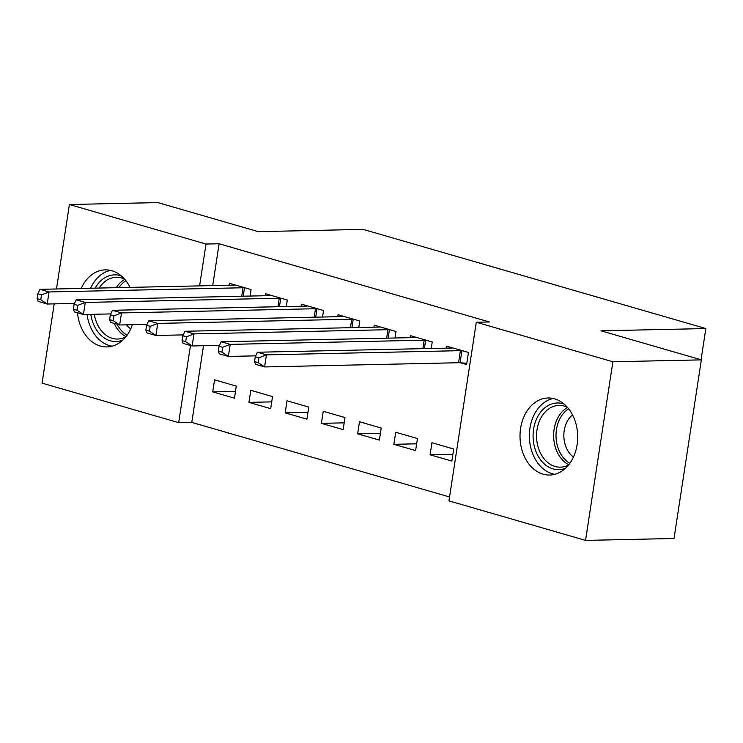 <?xml version="1.0" encoding="UTF-8"?>
<svg xmlns="http://www.w3.org/2000/svg" width="743" height="743" viewBox="0 0 743 743"><rect width="100%" height="100%" fill="white"/><g stroke="black" fill="none" stroke-linecap="round" stroke-linejoin="round"><path stroke-width="1.11" d="M81.247 288.442A38.534 28.838 88.8 0 1 105.274 269.867A38.534 28.838 88.8 0 1 111.868 270.74A38.534 28.838 88.8 0 1 130.081 287.383M132.384 324.719A38.534 28.838 88.8 0 1 106.936 346.925A38.534 28.838 88.8 0 1 100.342 346.052A38.534 28.838 88.8 0 1 77.495 312.794M554.612 398.861A38.534 28.838 88.8 0 1 577.59 440.32A38.534 28.838 88.8 0 1 549.69 475.046A38.534 28.838 88.8 0 1 543.096 474.173A38.534 28.838 88.8 0 1 520.119 432.714A38.534 28.838 88.8 0 1 548.018 397.988A38.534 28.838 88.8 0 1 554.612 398.861M203.508 345.718L191.778 422.377L449.552 496.974M191.778 422.377L178.673 422.665L42.072 383.137L54.202 303.868M56.487 288.981L69.405 204.511L157.878 202.598L258.239 231.64L363.095 229.373L705.85 328.555L600.994 330.821L701.355 359.863L674.022 538.489L585.549 540.402L448.958 500.875L476.291 322.248L612.882 361.776L585.549 540.402M701.067 359.779L705.85 328.555M270.684 408.659L272.532 396.595L250.79 390.298L248.942 402.372L270.684 408.659M286.306 306.543L287.3 300.042L265.567 293.745L265.26 295.723M343.145 429.63L344.993 417.557L323.251 411.269L321.403 423.343L343.145 429.63M358.776 327.505L359.77 321.004L338.028 314.716L337.721 316.694M415.606 450.602L417.455 438.528L395.713 432.24L393.874 444.305L415.606 450.602M431.237 348.476L432.231 341.975L410.489 335.687L410.192 337.666M476.291 322.248L489.396 321.97L219.111 243.76L212.702 285.6M460.753 362.835L466.613 364.534L468.461 352.461L446.719 346.173L446.422 348.151M451.837 461.078L453.685 449.013L431.952 442.726L430.104 454.79L451.837 461.078M395.007 337.991L396 331.489L374.258 325.202L373.952 327.18M379.376 440.116L381.224 428.042L359.482 421.755L357.634 433.819L379.376 440.116M322.536 317.029L323.539 310.528L301.797 304.231L301.491 306.209M306.915 419.145L308.763 407.08L287.021 400.783L285.173 412.857L306.915 419.145M250.075 296.058L251.069 289.556L229.336 283.269L229.03 285.247M234.454 398.174L236.293 386.109L214.56 379.822L212.712 391.886L234.454 398.174M69.405 204.511L206.006 244.038L199.598 285.879M190.477 345.486L178.673 422.665M701.355 359.863L612.882 361.776M219.111 243.76L206.006 244.038M452.877 454.298L430.104 454.79M416.647 443.812L393.874 444.305M380.416 433.327L357.634 433.819M344.185 422.851L321.403 423.343M307.955 412.365L285.173 412.857M271.724 401.879L248.942 402.372M235.485 391.394L212.712 391.886M462.601 350.761L461.905 350.715A4.941 0.743 8.7 0 0 460.419 350.659L266.431 354.857L257.375 352.238L451.363 348.04A4.941 0.743 8.7 0 0 452.32 347.938L452.589 347.863M466.808 363.281L460.056 362.779A4.941 0.743 8.7 0 0 458.57 362.733L264.582 366.931L255.527 364.311L254.543 361.562L258.165 362.612L258.898 357.782L255.276 356.742L254.543 361.562M258.898 357.782L266.431 354.857L264.582 366.931L258.165 362.612M257.375 352.238L255.276 356.742M426.361 340.275L425.674 340.229A4.941 0.743 8.7 0 0 424.188 340.183L230.2 344.371L221.145 341.752L415.123 337.554A4.941 0.743 8.7 0 0 416.089 337.452L416.359 337.387M255.694 355.851L228.352 356.445L219.296 353.826L218.312 351.077L221.934 352.126L222.668 347.306L219.046 346.257L218.312 351.077M222.668 347.306L230.2 344.371L228.352 356.445L221.934 352.126M221.145 341.752L219.046 346.257M390.131 329.799L389.443 329.743A4.941 0.743 8.7 0 0 387.957 329.697L193.969 333.895L184.914 331.267L378.893 327.078A4.941 0.743 8.7 0 0 379.859 326.966L380.128 326.901M219.464 345.365L192.121 345.959L183.066 343.34L182.072 340.6L185.704 341.65L186.437 336.82L182.815 335.771L182.072 340.6M186.437 336.82L193.969 333.895L192.121 345.959L185.704 341.65M184.914 331.267L182.815 335.771M565.507 468.257A33.351 24.956 88.8 0 1 537.087 454.103A33.351 24.956 88.8 0 1 539.344 413.897A33.351 24.956 88.8 0 1 564.123 404.09M567.392 407.313A30.881 23.107 -91.2 0 0 558.996 405.409A30.881 23.107 -91.2 0 0 542.362 415.523A30.881 23.107 -91.2 0 0 538.731 449.004A30.881 23.107 -91.2 0 0 560.333 467.152A30.881 23.107 -91.2 0 0 568.636 464.886M573.438 457.075A24.315 18.194 88.8 0 1 568.423 419.451A24.315 18.194 88.8 0 1 572.528 414.91M553.201 398.499A38.292 28.652 -91.2 0 0 536.576 410.573A38.292 28.652 -91.2 0 0 531.282 449.608A38.292 28.652 -91.2 0 0 554.845 474.313M95.15 288.135A33.351 24.956 88.8 0 1 96.59 285.776A33.351 24.956 88.8 0 1 121.369 275.969M124.648 279.201A30.881 23.107 -91.2 0 0 116.252 277.297A30.881 23.107 -91.2 0 0 99.618 287.402A30.881 23.107 -91.2 0 0 99.191 288.052M129.059 287.402A24.315 18.194 88.8 0 1 129.784 286.798M110.447 270.378A38.292 28.652 -91.2 0 0 93.822 282.451A38.292 28.652 -91.2 0 0 90.637 288.238M87.061 314.428A38.292 28.652 -91.2 0 0 112.091 346.192M122.762 340.136A33.351 24.956 88.8 0 1 90.804 314.345M94.324 314.27A30.881 23.107 -91.2 0 0 117.589 339.04A30.881 23.107 -91.2 0 0 125.892 336.765M130.694 328.954A24.315 18.194 88.8 0 1 126.57 324.84M353.9 319.314L353.204 319.258A4.941 0.743 8.7 0 0 351.718 319.211L157.739 323.409L148.684 320.79L342.662 316.592A4.941 0.743 8.7 0 0 343.628 316.49L343.888 316.416M183.224 334.889L155.891 335.474L146.835 332.855L145.842 330.115L149.464 331.164L150.207 326.335L146.585 325.285L145.842 330.115M150.207 326.335L157.739 323.409L155.891 335.474L149.464 331.164M148.684 320.79L146.585 325.285M317.67 308.828L316.973 308.772A4.941 0.743 8.7 0 0 315.487 308.726L121.508 312.924L112.453 310.305L306.432 306.107A4.941 0.743 8.7 0 0 307.398 306.005L307.658 305.93M146.993 324.403L119.66 324.988L110.605 322.369L109.611 319.629L113.233 320.679L113.976 315.849L110.354 314.8L109.611 319.629M113.976 315.849L121.508 312.924L119.66 324.988L113.233 320.679M112.453 310.305L110.354 314.8M281.439 298.342L280.743 298.287A4.941 0.743 8.7 0 0 279.257 298.24L85.278 302.438L76.213 299.819L270.201 295.621A4.941 0.743 8.7 0 0 271.158 295.519L271.427 295.445M110.763 313.917L83.43 314.512L74.374 311.884L73.381 309.144L77.003 310.193L77.746 305.364L74.124 304.314L73.381 309.144M77.746 305.364L85.278 302.438L83.43 314.512L77.003 310.193M76.213 299.819L74.124 304.314M245.209 287.857L244.512 287.81A4.941 0.743 8.7 0 0 243.026 287.755L49.047 291.953L39.983 289.333L233.971 285.136A4.941 0.743 8.7 0 0 234.927 285.033L235.197 284.959M74.532 303.432L47.199 304.026L38.134 301.398L37.15 298.658L40.772 299.708L41.515 294.878L37.893 293.829L37.15 298.658M41.515 294.878L49.047 291.953L47.199 304.026L40.772 299.708M39.983 289.333L37.893 293.829M461.905 350.715L460.056 362.779M460.419 350.659L458.57 362.733M425.674 340.229L424.383 348.625M424.188 340.183L422.888 348.662M389.443 329.743L388.152 338.139M387.957 329.697L386.657 338.176M568.748 464.746A30.881 23.107 88.8 0 1 559.442 415.151A30.881 23.107 88.8 0 1 567.513 407.452M568.646 408.817A29.869 22.346 -91.2 0 0 561.624 415.801A29.869 22.346 -91.2 0 0 569.825 463.326M116.261 287.68A30.881 23.107 88.8 0 1 116.688 287.03A30.881 23.107 88.8 0 1 124.759 279.331M125.892 280.705A29.869 22.346 -91.2 0 0 118.917 287.625M126.004 336.625A30.881 23.107 88.8 0 1 114.208 323.409M117.143 324.264A29.869 22.346 -91.2 0 0 127.072 335.214M353.204 319.258L351.922 327.654M351.718 319.211L350.427 327.691M316.973 308.772L315.691 317.168M315.487 308.726L314.196 317.205M280.743 298.287L279.461 306.692M279.257 298.24L277.966 306.72M244.512 287.81L243.23 296.206M243.026 287.755L241.726 296.234"/></g></svg>
